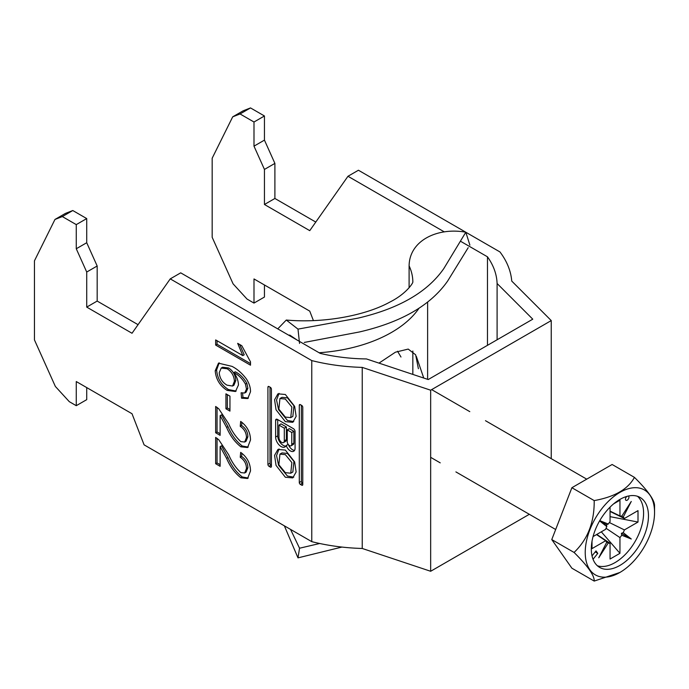 <?xml version="1.0" encoding="UTF-8"?>
<svg xmlns="http://www.w3.org/2000/svg" width="689" height="689" viewBox="0 0 689 689"><rect width="100%" height="100%" fill="white"/><g stroke="black" fill="none" stroke-linecap="round" stroke-linejoin="round"><path stroke-width="1.03" d="M285.349 477.244L292.765 477.899L296.132 471.974L294.651 461.94L285.349 450.081L277.934 449.426L274.575 455.351L276.048 465.385L285.349 477.244M279.045 448.944L276.547 455.61L278.563 465.204L287.442 476.039L293.747 477.176M290.758 473.205L292.851 471.991L293.945 461.372L287.442 453.44L282.034 452.914L279.941 454.12L278.856 464.748L285.349 472.671L290.758 473.205L291.852 462.577L285.349 454.645L279.941 454.12M285.349 399.06L291.852 406.992L290.758 417.612L285.349 417.086L278.856 409.154L279.941 398.535L285.349 399.06M279.941 398.535L282.034 397.329L287.442 397.854L293.945 405.787L292.851 416.406L290.758 417.612M293.747 421.59L287.442 420.445L278.563 409.619L276.547 400.025L279.045 393.35M285.349 421.651L276.048 409.791L274.575 399.758L277.934 393.832L285.349 394.496L294.651 406.355L296.132 416.38L292.765 422.314L285.349 421.651M299.293 405.278A1.507 0.87 60 0 1 299.603 404.589A1.507 0.87 60 0 1 300.352 404.658L299.293 405.278L299.293 482.55A1.507 0.87 -120 0 0 300.352 484.393L301.713 485.177A1.507 0.87 60 0 0 302.462 485.254A1.507 0.87 60 0 0 302.772 484.565L301.713 485.177M302.772 484.565L302.772 407.285A1.507 0.87 -120 0 0 301.713 405.451L300.352 404.658M250.503 391.748L247.756 398.543L241.572 398.208L241.124 392.79L244.698 392.997L246.481 389.096L245.448 384.1C242.304 378.631 238.437 374.799 233.847 372.603C236.827 376.668 238.36 380.81 238.446 385.03L235.474 391.516L227.129 390.387C219.937 385.849 215.967 379.312 215.209 370.785L218.491 363.172L231.969 366.359C237.3 369.054 242.166 373.317 246.55 379.157C249.237 383.428 250.555 387.631 250.503 391.748M220.127 415.665L220.127 435.353L215.657 432.77L215.657 406.467L218.757 408.792L228.688 423.804C231.728 431.004 235.776 436.955 240.84 441.64L244.681 442.028L246.481 437.558C246.352 432.752 244.268 429.006 240.228 426.327L240.676 421.427C247.118 426.164 250.4 432.356 250.503 439.995L247.575 447.54L240.883 446.825C234.854 442.105 230.092 435.637 226.586 427.404L220.127 415.665L221.522 414.864L227.981 426.603L226.586 427.404M76.264 405.692L69.296 401.67L55.361 386.451L34.45 339.901L34.45 260.83L54.974 219.446L62.329 216.57L76.264 224.614L76.264 248.763L86.719 272.034L86.719 307.105L132.021 333.261L170.252 278.873L311.772 360.588L311.772 541.657L144.096 444.853L132.021 413.736L76.264 381.551L76.264 405.692L86.719 399.654L86.719 387.58M220.127 446.618L220.127 466.307L215.657 463.723L215.657 437.412L218.757 439.746L228.688 454.757C231.728 461.957 235.776 467.909 240.84 472.594L244.681 472.981L246.481 468.511C246.352 463.706 244.268 459.959 240.228 457.281L240.676 452.372C247.118 457.117 250.4 463.309 250.503 470.949L247.575 478.493L240.883 477.778C234.854 473.059 230.092 466.591 226.586 458.357L220.127 446.618L221.522 445.817L227.981 457.556L226.586 458.357M225.932 408.784L225.932 393.824L229.954 396.149L229.954 411.109L225.932 408.784L227.327 407.983L227.327 394.625M250.503 365.196L215.657 345.077L215.657 339.918L242.812 355.593L237.671 343.337L241.796 345.714L250.503 361.871L250.503 365.196M271.414 389.182L271.414 466.462A1.507 0.87 60 0 1 271.104 467.151A1.507 0.87 60 0 1 270.346 467.073L268.994 466.289A1.507 0.87 -120 0 1 267.926 464.446L267.926 387.166A1.507 0.87 60 0 1 268.236 386.477A1.507 0.87 60 0 1 268.994 386.555L270.346 387.339A1.507 0.87 -120 0 1 271.414 389.182M286.202 445.533A6.632 3.824 -120 0 0 293.703 451.243A6.632 3.824 -120 0 0 295.073 448.212L295.073 431.581A2.394 1.378 60 0 0 293.385 428.653L277.322 419.377L275.626 420.359L275.626 437.05A7.76 4.479 -120 0 0 279.019 444.861A7.76 4.479 -120 0 0 284.996 446.937A7.76 4.479 -120 0 0 286.202 445.533L288.191 444.388M275.626 420.359A2.394 1.378 60 0 1 276.125 419.265A2.394 1.378 60 0 1 277.322 419.377M551.243 458.667L551.243 320.583L430.659 390.198L430.659 571.276L529.333 514.304M240.048 113.961L250.503 107.923L264.447 115.976L253.991 122.013L240.048 113.961L232.701 116.837L212.169 158.229L212.169 237.292L233.08 283.842L247.024 299.06L253.991 303.082L264.447 297.045L264.447 284.979M430.659 571.276L362.242 548.47A142.916 82.516 180 0 1 311.772 541.657M62.329 216.57L72.784 210.533L86.719 218.577L86.719 242.726L97.175 265.997L97.175 301.067L138.058 324.674M76.264 224.614L86.719 218.577M362.242 548.47L362.242 367.392L430.659 390.198M465.833 232.245L499.956 251.941A142.916 82.516 0 0 1 511.746 281.078L551.243 320.583M444.302 231.883L347.971 176.272L358.426 170.235L465.781 232.21M460.441 241.202L487.467 256.808L487.467 345.327M497.096 339.772L497.096 283.498A128.137 73.973 0 0 0 487.467 256.808M497.096 283.498L532.769 319.179L428.222 379.536L366.436 358.935A128.137 73.973 180 0 1 320.196 353.379L180.707 272.844L170.252 278.873M362.242 367.392A142.916 82.516 180 0 1 311.772 360.588M250.503 107.923L243.148 110.808L232.701 116.837M315.777 222.065L274.894 198.466L274.894 163.396L264.447 140.117L264.447 115.976M54.974 219.446L65.429 213.409L72.784 210.533M253.991 303.082L253.991 278.942L309.749 311.127L313.409 320.583M347.971 176.272L309.749 230.651L264.447 204.495L264.447 169.425L253.991 146.154L253.991 122.013M274.894 198.466L264.447 204.495M264.447 169.425L274.894 163.396M264.447 140.117L253.991 146.154M86.719 307.105L97.175 301.067M97.175 265.997L86.719 272.034M76.264 248.763L86.719 242.726M220.127 464.696L217.052 462.922L215.657 463.723M217.052 462.922L217.052 438.299M244.681 472.981L246.076 472.172L247.876 467.71L246.481 468.511M247.876 467.71C247.747 462.905 245.663 459.158 241.624 456.471L240.228 457.281M241.624 456.471L241.917 453.284M248.238 478.037L242.278 476.969L240.883 477.778M242.278 476.969C236.249 472.258 231.487 465.781 227.981 457.556M220.127 433.743L217.052 431.969L215.657 432.77M217.052 431.969L217.052 407.345M244.681 442.028L246.076 441.218L247.876 436.757L246.481 437.558M247.876 436.757C247.747 431.951 245.663 428.205 241.624 425.518L240.228 426.327M241.624 425.518L241.917 422.331M248.238 447.083L242.278 446.016L240.883 446.825M242.278 446.016C236.249 441.304 231.487 434.828 227.981 426.603M229.954 409.499L227.327 407.983M248.428 398.061L242.959 397.407L241.572 398.208M242.959 397.407L242.614 393.152M246.481 389.096L247.876 388.286L246.094 392.187L244.698 392.997M247.876 388.286L246.843 383.299L245.448 384.1M246.843 383.299C243.699 377.83 239.832 373.998 235.242 371.793L233.847 372.603M236.155 391.059L228.524 389.586L227.129 390.387M228.524 389.586C221.333 385.048 217.362 378.511 216.604 369.984L215.209 370.785M216.604 369.984L219.205 362.827M232.537 386.038L233.933 385.237L235.819 380.474C235.474 375.109 233.08 370.94 228.619 367.969L222.599 367.246L221.203 368.055L219.231 372.715C219.731 378.235 222.323 382.386 226.991 385.151L232.537 386.038L234.424 381.284C234.088 375.91 231.685 371.741 227.224 368.779L221.203 368.055M235.819 380.474L234.424 381.284M228.619 367.969L227.224 368.779M250.503 363.585L217.052 344.267L215.657 345.077M217.052 344.267L217.052 340.719M239.677 344.5L244.207 354.783L242.812 355.593M270.019 387.149L270.019 463.241A1.507 0.87 -120 0 0 271.078 465.084L271.414 465.273M301.377 405.253L301.377 481.344A1.507 0.87 -120 0 0 302.445 483.187L300.352 484.393M291.766 432.485L291.766 444.31A3.204 1.852 60 0 1 291.102 445.783A3.204 1.852 60 0 1 288.631 444.922A3.204 1.852 60 0 1 287.235 441.701L287.235 429.876L291.766 432.485L293.858 431.28L293.858 443.105A3.204 1.852 60 0 1 293.187 444.569L291.102 445.783M287.235 429.876L289.328 428.661L293.858 431.28M278.976 437.748A3.772 2.179 -120 0 0 280.621 441.546A3.772 2.179 -120 0 0 283.523 442.553A3.772 2.179 -120 0 0 284.307 440.822L284.307 428.179L278.976 425.104L278.976 437.748M283.523 442.553L285.616 441.348A3.772 2.179 -120 0 0 286.4 439.616L286.4 426.973L284.307 428.179M286.4 426.973L281.069 423.899L278.976 425.104M277.719 419.61L277.719 435.844A7.76 4.479 -120 0 0 285.901 446.084M288.433 444.698A6.632 3.824 -120 0 0 294.573 450.348M626.861 496.416A2.463 1.421 120 0 0 625.466 499.189A2.463 1.421 120 0 0 625.974 500.317A2.463 1.421 120 0 0 627.868 499.663A2.463 1.421 120 0 0 628.945 497.182A2.463 1.421 120 0 0 628.437 496.054A2.463 1.421 120 0 0 628.394 496.028M654.55 512.427A49.022 28.301 120 0 0 619.885 492.411A49.022 28.301 120 0 0 585.228 552.449A49.022 28.301 120 0 0 619.885 572.464A49.022 28.301 120 0 0 654.55 512.427L654.55 505.984C654.817 500.421 648.108 490.878 634.431 477.365L612.125 464.489L571.887 487.717L551.768 539.573L571.887 568.201L594.194 581.077C594.573 575.677 587.863 566.134 574.075 552.449C587.751 539.375 594.452 522.09 594.194 500.593C614.64 496.907 628.049 489.164 634.431 477.365M591.308 548.935A40.41 23.331 120 0 0 599.68 567.435A40.41 23.331 120 0 0 630.823 556.609A40.41 23.331 120 0 0 648.461 515.94A40.41 23.331 120 0 0 640.09 497.441A40.41 23.331 120 0 0 608.955 508.267A40.41 23.331 120 0 0 591.308 548.935M597.389 565.772A40.41 23.331 120 0 0 627.524 552.061A40.41 23.331 120 0 0 643.586 513.124A40.41 23.331 120 0 0 637.506 496.287M606.036 528.274L619.954 537.601L619.954 553.319L601.308 531.822M610.058 511.135L619.954 515.932L619.954 500.205L613.615 503.866M596.795 534.423L610.058 543.311L610.058 559.037L619.954 553.319M599.602 520.91L606.802 526.594L606.518 524.717L608.284 524.036A15.003 8.656 120 0 1 610.058 521.651L610.058 507.13M593.057 536.585L605.631 529.324A15.003 8.656 120 0 1 606.802 526.594M596.519 534.578L605.631 540.753L592.006 548.616L592.006 541.287M609.352 522.529L624.389 529.919L638.005 522.055L610.058 516.655M610.058 511.445L624.389 518.49L638.005 510.627L638.005 522.055M593.048 559.261L597.776 553.388L596.028 550.907L592.032 555.885M624.389 518.49A15.003 8.656 120 0 0 623.209 517.12L631.27 501.454L621.736 516.268A15.003 8.656 120 0 0 619.954 515.932M619.954 537.601A15.003 8.656 120 0 0 621.736 535.215L631.27 539.013L623.209 532.649A15.003 8.656 120 0 0 624.389 529.919M605.631 540.753A15.003 8.656 120 0 0 606.802 542.122L598.75 557.789L608.284 542.975A15.003 8.656 120 0 0 610.058 543.311M608.284 524.036L599.757 520.634M623.209 532.649L621.409 533.32L621.736 535.215M621.409 516.121L623.209 517.12M608.284 542.975L606.518 541.916M619.885 572.464L594.194 581.077M594.194 500.593L571.887 487.717M574.075 552.449L551.768 539.573M606.518 524.717L599.68 520.772M621.409 533.32L631.27 539.013M595.218 551.915L597.776 553.388M397.544 351.235L400.981 357.023M378.993 363.12L395.417 352.2L408.207 349.082L415.648 354.801L418.387 368.71M412.84 281.982A108.423 62.596 0 0 0 409.102 265.833L409.102 287.795M409.102 265.833C409.421 240.125 438.161 227.112 465.824 232.219L443.819 268.564C427.464 292.136 398.836 308.663 357.927 318.154L297.993 329.118L299.543 343.441M469.881 245.103L465.824 232.219M468.193 247.687L447.661 281.009C430.728 305.287 401.308 322.271 359.408 331.969L304.28 342.424M297.011 339.987L289.793 335.104L288.674 335.181M277.753 328.868L286.288 320.041L297.993 329.118M284.368 525.836L297.993 557.866L341.933 547.066M319.696 543.5L299.543 548.22L297.993 557.866M299.543 548.22L290.551 529.41M271.414 466.462L270.346 467.073M271.078 465.084L268.994 466.289M270.019 463.241L267.926 464.446M268.994 386.555L267.926 387.166M301.377 481.344L299.293 482.55M293.858 443.105L291.766 444.31M286.4 439.616L284.307 440.822M277.719 435.844L275.626 437.05M319.093 352.742A123.202 71.131 0 0 0 419.015 308.241M431.658 389.621L469.795 411.643M485.478 420.695L586.727 479.156M430.659 457.332L440.228 462.853M455.903 471.905L555.678 529.514M427.619 379.329L427.619 302.135M412.84 374.403L412.84 351.028M412.849 281.93C413.236 282.766 406.389 293.841 389.724 302.152C365.781 315.364 324.364 323.442 286.288 320.041M423.744 378.037L416.32 356.342"/></g></svg>
